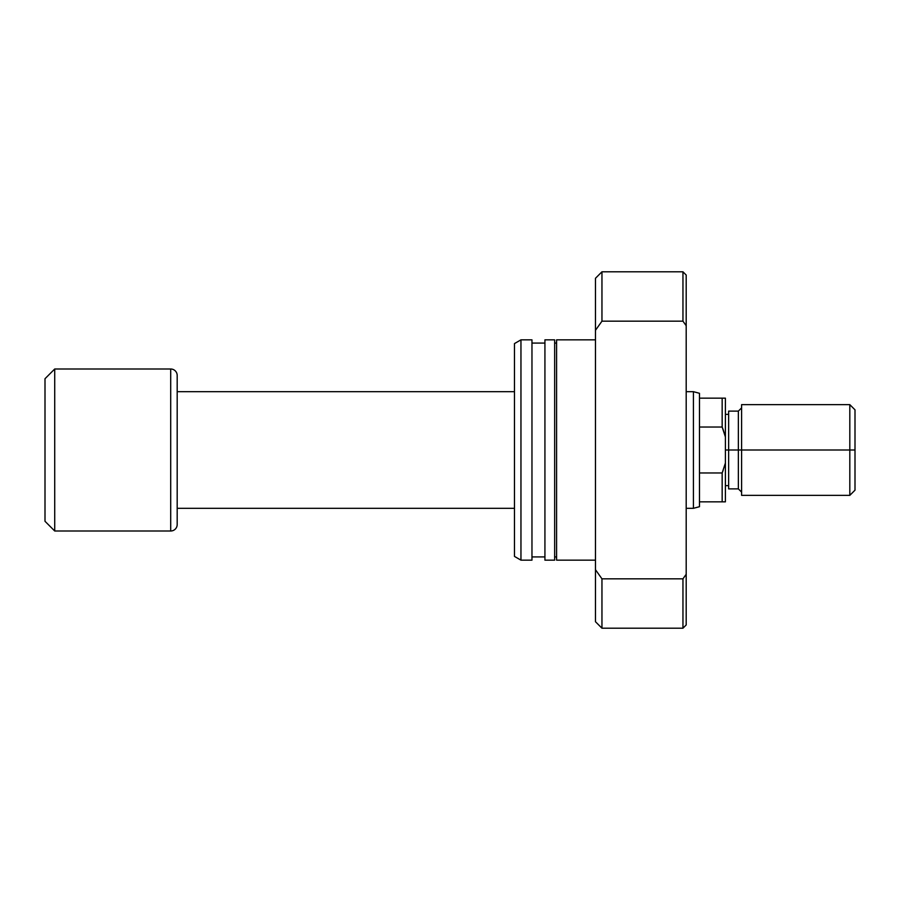 <?xml version="1.0" encoding="UTF-8"?>
<svg xmlns="http://www.w3.org/2000/svg" width="900" height="900" viewBox="0 0 900 900"><rect width="100%" height="100%" fill="white"/><g stroke="black" fill="none" stroke-linecap="round" stroke-linejoin="round"><path stroke-width="1.35" d="M699.48 427.027L699.48 393.3L693.428 391.68L693.428 508.32L699.48 506.7L699.48 427.027L722.16 427.027L722.16 398.16L699.48 398.16L699.48 427.027L722.16 427.027L725.4 436.939L725.4 398.16L699.48 398.16L699.48 393.3L693.428 391.68L686.194 391.68L693.428 391.68L693.428 508.32L686.194 508.32L693.428 508.32L699.48 506.7L699.48 501.84L722.16 501.84L722.16 472.973L699.48 472.973L699.48 501.84L725.4 501.84L725.4 436.939L725.4 463.061L722.16 472.973L699.48 472.973L699.48 427.027M177.188 508.32L514.474 508.32L177.188 508.32M514.474 391.68L177.188 391.68L514.474 391.68M177.188 524.52L177.188 375.48A6.48 6.48 0 0 0 170.708 369L170.708 531A6.48 6.48 0 0 0 177.188 524.52A6.48 6.48 0 0 1 170.708 531L170.708 369L54.72 369L54.72 531L170.708 531L54.72 531L54.72 369L45 378.72L45 521.28L54.72 531L45 521.28L45 378.72L54.72 369L170.708 369A6.48 6.48 0 0 1 177.188 375.48L177.188 524.52M722.16 472.973L723.139 470.419L722.16 472.973L722.16 501.84L725.4 501.84L725.4 463.061L722.16 472.973M723.139 429.581L725.4 436.939L725.4 398.16L722.16 398.16L722.16 427.027L723.139 429.581M595.474 339.84L556.594 339.84L556.594 560.16L595.474 560.16L556.594 560.16L556.594 339.84L595.474 339.84M556.594 343.08L554.648 343.08L556.594 343.08M554.648 556.92L556.594 556.92L554.648 556.92M554.648 339.84L544.928 339.84L544.928 560.16L554.648 560.16L554.648 339.84L544.928 339.84L544.928 560.16L554.648 560.16L554.648 339.84M544.928 343.08L531.967 343.08L544.928 343.08M531.967 556.92L544.928 556.92L531.967 556.92M531.967 339.84L520.954 339.84L520.954 560.16L531.967 560.16L531.967 339.84L520.954 339.84L514.474 343.586L514.474 556.414L520.954 560.16L520.954 339.84L514.474 343.586L514.474 556.414L520.954 560.16L531.967 560.16L531.967 339.84M686.194 624.96L682.954 628.2L682.954 578.824L601.954 578.824L595.474 569.7L595.474 621.72L595.474 569.7L601.954 578.824L601.954 628.2L601.954 578.824L682.954 578.824L682.954 628.2L686.194 624.96L686.194 574.312L682.954 578.824L686.194 574.312L686.194 275.04L686.194 325.688L682.954 321.176L682.954 271.8L601.954 271.8L682.954 271.8L682.954 321.176L686.194 325.688L686.194 624.96M595.474 278.28L601.954 271.8L595.474 278.28L595.474 569.7L595.474 330.3L601.954 321.176L601.954 271.8L601.954 321.176L682.954 321.176L601.954 321.176L595.474 330.3L595.474 278.28M849.814 450L855 450L855 409.826L855 450L849.814 450L849.814 404.64L849.814 450L741.6 450L849.814 450L849.814 495.36L849.814 450M741.6 407.88L738.36 411.12L738.36 488.88L738.36 450L741.6 450L741.6 495.36L741.6 404.64L741.6 450L738.36 450L738.36 411.12L728.64 411.12L728.64 450L738.36 450L728.64 450L728.64 488.88L728.64 411.12M725.4 450L728.64 450L725.4 450M855 490.174L855 450L855 490.174L849.814 495.36L741.6 495.36M682.954 628.2L601.954 628.2L595.474 621.72M682.954 271.8L686.194 275.04M741.6 404.64L849.814 404.64L855 409.826M728.64 488.88L738.36 488.88L741.6 492.12M728.64 414.36L725.4 414.36M728.64 485.64L725.4 485.64"/></g></svg>

